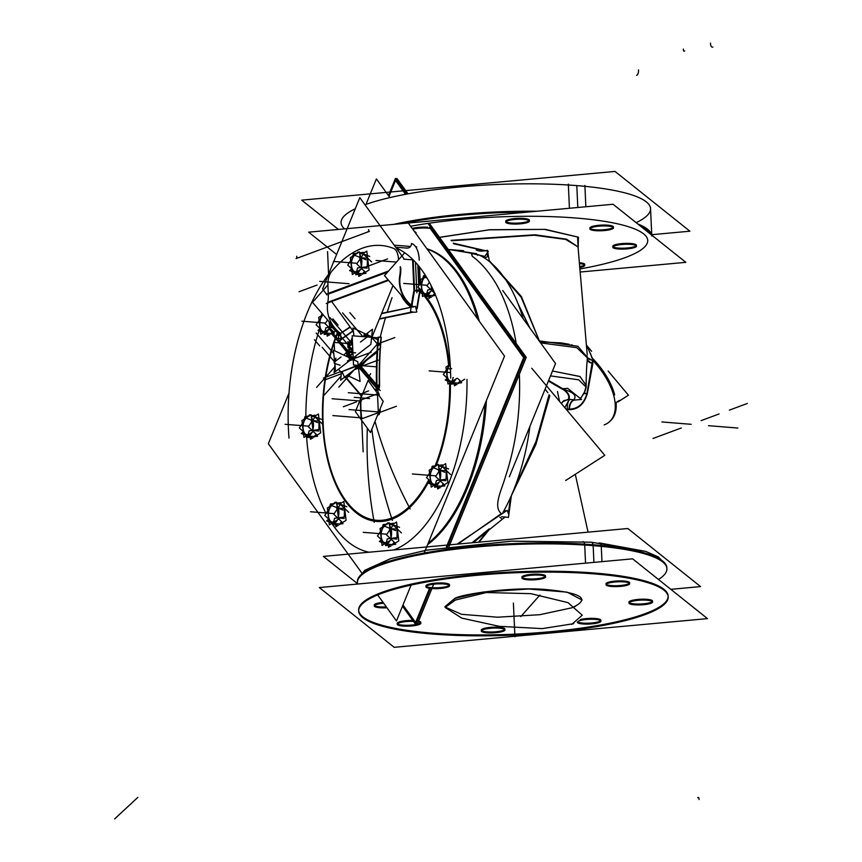 <?xml version="1.0" encoding="UTF-8"?>
<svg xmlns="http://www.w3.org/2000/svg" width="862" height="862" viewBox="0 0 862 862"><rect width="100%" height="100%" fill="white"/><g stroke="black" fill="none" stroke-linecap="round" stroke-linejoin="round"><path stroke-width="1.29" d="M444.943 606.676L454.791 598.39L482.892 592.065L528.611 588.994L567.142 592.151L582.173 600.081M575.353 606.395L572.002 607.764L539.752 614.714L497.643 617.203L461.536 614.315L445.072 607.053L461.536 614.315L497.643 617.203L539.752 614.714L572.002 607.764C590.793 599.015 582.249 592.948 546.346 589.565C514.517 586.569 462.959 593.702 454.791 598.39M358.689 610.555A154.901 31.107 177.4 0 0 432.401 633.139A154.901 31.107 177.4 0 0 588.584 627.019A154.901 31.107 177.4 0 0 668.147 596.504M668.147 596.051A154.901 31.107 177.4 0 0 594.403 573.025A154.901 31.107 177.4 0 0 437.239 579.296A154.901 31.107 177.4 0 0 358.657 610.102M521.887 577.109A11.831 2.381 -2.6 0 1 527.889 574.76A11.831 2.381 -2.6 0 1 539.903 574.275A11.831 2.381 -2.6 0 1 545.527 576.042M545.344 576.495A11.831 2.381 -2.6 0 1 527.522 578.865A11.831 2.381 -2.6 0 1 522.124 577.551M605.997 583.843A11.831 2.381 -2.6 0 1 611.998 581.484A11.831 2.381 -2.6 0 1 624.002 581.01A11.831 2.381 -2.6 0 1 629.637 582.766M629.443 583.218A11.831 2.381 -2.6 0 1 611.621 585.6A11.831 2.381 -2.6 0 1 606.223 584.274M628.926 602.15A11.831 2.381 -2.6 0 1 634.928 599.801A11.831 2.381 -2.6 0 1 646.942 599.316A11.831 2.381 -2.6 0 1 652.566 601.083M652.383 601.536A11.831 2.381 -2.6 0 1 634.561 603.917A11.831 2.381 -2.6 0 1 629.163 602.592M600.717 620.705A11.831 2.381 -2.6 0 1 582.895 623.086A11.831 2.381 -2.6 0 0 599.165 621.599A11.831 2.381 -2.6 0 0 595.276 618.496A11.831 2.381 -2.6 0 0 580.352 619.562A11.831 2.381 -2.6 0 1 595.276 618.496A11.831 2.381 -2.6 0 1 600.911 620.252M582.895 623.086A11.831 2.381 -2.6 0 1 577.54 621.793A11.831 2.381 -2.6 0 0 582.895 623.086M481.265 630.122A11.831 2.381 -2.6 0 1 487.267 627.773A11.831 2.381 -2.6 0 1 499.27 627.288A11.831 2.381 -2.6 0 1 504.906 629.044M504.723 629.508A11.831 2.381 -2.6 0 1 486.901 631.878A11.831 2.381 -2.6 0 1 481.502 630.564M420.613 622.773A11.831 2.381 -2.6 0 1 402.802 625.155A11.831 2.381 -2.6 0 0 418.339 623.905A11.831 2.381 -2.6 0 0 417.186 620.791A11.831 2.381 -2.6 0 1 420.807 622.321M397.166 623.398A11.831 2.381 -2.6 0 1 412.79 620.435A11.831 2.381 -2.6 0 0 398.287 622.31A11.831 2.381 -2.6 0 0 402.802 625.155A11.831 2.381 -2.6 0 1 397.393 623.829M374.227 605.081A11.831 2.381 -2.6 0 1 383.04 602.376A11.831 2.381 -2.6 0 0 374.356 604.704A11.831 2.381 -2.6 0 0 379.862 606.837A11.831 2.381 -2.6 0 0 386.327 606.913A11.831 2.381 -2.6 0 1 379.862 606.837A11.831 2.381 -2.6 0 1 374.453 605.512M425.893 585.912A11.831 2.381 -2.6 0 1 431.894 583.552A11.831 2.381 -2.6 0 1 443.898 583.078A11.831 2.381 -2.6 0 1 449.533 584.835M449.339 585.287A11.831 2.381 -2.6 0 1 431.528 587.668A11.831 2.381 -2.6 0 1 426.119 586.343M489.174 528.848L472.031 542.791L489.174 528.848M510.509 497.536L508.451 512.89L510.509 497.536M547.909 392.716L545.096 389.15L547.909 392.716M529.904 328.066L518.019 303.683L529.904 328.066M457.937 544.073L500.445 514.237L457.937 544.073M472.301 256.359C479.078 261.1 485.78 268.308 492.407 277.995C485.78 268.308 479.078 261.1 472.301 256.359L471.579 254.053L474.477 253.719L449.511 249.571M501.404 513.687C492.676 506.565 501.576 490.435 505.488 476.514C501.576 490.435 492.676 506.565 501.404 513.687M453.746 243.795L485.047 250.82L453.746 243.795M471.579 254.053L476.686 253.665L448.262 249.474M578.1 247.868L578.025 246.931L566.539 239.183L535.087 234.787L451.063 240.336L535.13 234.798L566.582 239.205L578.025 246.941M487.181 253.945L487.59 256.628L487.181 253.945M490.209 262.177L521.144 297.174L539.461 341.277L521.144 297.174L490.209 262.177M569.135 344.283L561.108 342.904L539.59 341.826L563.457 343.216M571.14 344.8L572.659 345.253L571.14 344.8M586.149 385.422L580.072 376.565L552.499 371.016L579.867 376.457L586.149 385.174C586.235 369.626 587.087 361.76 587.334 359.045L587.216 360.004M566.194 409.299L568.985 409.127C569.308 404.321 570.881 401.25 573.704 399.925C577.281 395.647 573.478 392.027 562.304 389.053C567.53 392.21 569.588 395.583 568.467 399.192L573.704 399.925C577.281 395.647 573.478 392.027 562.304 389.053C567.53 392.21 569.588 395.583 568.467 399.192L573.704 399.925C570.881 401.25 569.308 404.321 568.985 409.127C577.799 409.084 583.757 403.998 586.871 393.848L592.55 360.467L587.173 357.514L592.55 360.467L592.291 363.861L587.205 359.917L592.291 363.861L586.871 393.848L584.307 392.867L586.871 393.848C583.757 403.998 577.799 409.084 568.985 409.127L567.218 409.105C567.282 403.944 568.155 400.722 569.847 399.429L563.845 400.571L561.421 403.599M574.685 400.076L577.734 399.796L574.685 400.076M580.255 398.416L581.753 396.822M581.203 397.479L585.082 391.068L586.106 386.445L584.167 393.147L581.182 397.511M569.265 399.483L564.836 407.672L569.265 399.483M568.467 399.192L562.444 401.918L568.467 399.192M561.765 388.859L548.404 381.058L561.765 388.859M504.399 509.938L505.531 511.144M483.431 256.046L482.677 256.887M613.281 227.396A11.831 2.381 -2.6 0 1 595.47 229.777A11.831 2.381 -2.6 0 1 590.061 228.452M589.834 228.01A11.831 2.381 -2.6 0 1 595.836 225.661A11.831 2.381 -2.6 0 1 607.839 225.176A11.831 2.381 -2.6 0 1 613.475 226.943M584.565 264.882A11.831 2.381 -2.6 0 1 579.609 266.638A11.831 2.381 -2.6 0 0 579.286 262.684A11.831 2.381 -2.6 0 1 584.748 264.429M415.365 231.846A11.831 2.381 -2.6 0 1 414.622 231.77A11.831 2.381 -2.6 0 0 415.365 231.846M412.241 228.484A11.831 2.381 -2.6 0 1 427.735 227.245A11.831 2.381 -2.6 0 0 412.241 228.484M636.221 245.713A11.831 2.381 -2.6 0 1 618.41 248.084A11.831 2.381 -2.6 0 1 613.001 246.758M612.774 246.327A11.831 2.381 -2.6 0 1 618.776 243.978A11.831 2.381 -2.6 0 1 630.779 243.493A11.831 2.381 -2.6 0 1 636.415 245.25M529.182 220.661A11.831 2.381 -2.6 0 1 511.36 223.042A11.831 2.381 -2.6 0 1 505.962 221.717M505.735 221.286A11.831 2.381 -2.6 0 1 511.737 218.926A11.831 2.381 -2.6 0 1 523.74 218.452A11.831 2.381 -2.6 0 1 529.376 220.209M341.018 221.803L341.061 222.698A154.901 31.107 -2.6 0 1 355.284 208.755A154.901 31.107 -2.6 0 0 344.584 228.872M577.799 207.494L576.807 185.61A154.901 31.107 -2.6 0 0 364.949 204.757A154.901 31.107 -2.6 0 1 576.807 185.61A154.901 31.107 -2.6 0 1 650.551 208.647L651.801 236.016M361.803 395.873A271.476 138.426 -138.5 0 0 361.404 396.067A1.724 1.444 64.1 0 0 360.876 394.828A272.704 139.062 41.5 0 1 362.546 394.042M361.404 396.067L359.831 394.203L361.404 396.067A1.724 1.444 64.1 0 0 360.876 394.828M379.064 394.645L378.31 394.731L377.211 392.997L379.108 395.604M340.619 333.443L340.878 339.402L340.619 333.443L350.252 327.183M427.595 544.665A154.901 80.608 -85.4 0 0 486.405 400.507A154.901 80.608 -85.4 0 1 427.595 544.665M479.283 321.192A154.901 80.608 -85.4 0 0 426.895 248.752A154.901 80.608 -85.4 0 1 479.283 321.192M358.754 366.038A1.034 0.862 69.6 0 1 358.29 366.048A1.034 0.862 69.6 0 0 358.754 366.038L359.088 365.908A1.034 0.862 69.6 0 0 359.454 365.628L359.195 365.714M350.177 352.526A3.76 0.851 139.4 0 1 352.86 350.996A3.76 0.851 139.4 0 0 350.177 352.526M352.914 351.987A3.76 0.851 139.4 0 1 352.396 352.666A3.76 0.851 139.4 0 0 352.914 351.987M348.798 355.65A3.76 0.851 139.4 0 0 349.369 355.306A3.76 0.851 139.4 0 1 348.798 355.65A3.76 0.851 139.4 0 0 349.369 355.252M347.731 355.025A3.76 0.851 139.4 0 1 349.563 353.043A3.76 0.851 139.4 0 0 347.731 355.025M352.666 350.791A4.267 0.97 -40.6 0 1 352.849 350.726A4.299 0.97 -40.6 0 0 352.752 350.759A4.299 0.97 -40.6 0 0 350.004 352.515A4.299 0.97 -40.6 0 1 352.752 350.759A4.267 0.97 -40.6 0 0 349.983 352.515M347.58 354.939A4.299 0.97 -40.6 0 1 349.563 352.881A4.299 0.97 -40.6 0 1 349.584 352.87A4.299 0.97 -40.6 0 0 349.563 352.881A4.299 0.97 -40.6 0 0 347.58 354.939A4.267 0.97 -40.6 0 1 349.584 352.849A4.267 0.97 -40.6 0 0 349.487 352.935M351.674 358.517L353.151 357.234L351.674 358.517M334.542 360.284A4.299 0.97 -40.6 0 0 334.456 360.467A4.299 0.97 -40.6 0 0 334.391 360.909A4.299 0.97 -40.6 0 1 334.542 360.284A4.267 0.97 -40.6 0 0 334.478 360.435A4.267 0.97 -40.6 0 0 334.488 360.995M364.292 336.73A3.76 0.851 139.4 0 1 364.906 336.299A3.76 0.851 139.4 0 0 364.292 336.73M366.91 335.566A3.76 0.851 139.4 0 1 366.964 335.674A3.76 0.851 139.4 0 0 366.167 335.609A3.76 0.851 139.4 0 1 366.9 335.555A3.76 0.851 139.4 0 1 366.943 335.663M367.427 336.202L367.966 335.868L367.309 335.199A4.299 0.97 -40.6 0 0 366.792 335.156A4.299 0.97 -40.6 0 0 365.8 335.577A4.267 0.97 -40.6 0 1 366.759 335.167A4.267 0.97 -40.6 0 1 367.277 335.221A4.267 0.97 -40.6 0 1 367.287 335.695M364.895 336.137A4.299 0.97 -40.6 0 0 364.109 336.719A4.267 0.97 -40.6 0 1 364.895 336.126A4.299 0.97 -40.6 0 0 364.109 336.719M369.033 337.107L366.996 334.952M350.047 342.828A3.76 0.851 139.4 0 1 352.299 340.975A3.76 0.851 139.4 0 0 350.047 342.828A3.76 0.851 139.4 0 1 352.299 340.932M352.396 342.99A3.76 0.851 139.4 0 1 351.901 343.421A3.76 0.851 139.4 0 0 352.396 342.99A3.76 0.851 139.4 0 1 351.858 343.41M349.002 345.199A3.76 0.851 139.4 0 1 348.593 345.134A3.76 0.851 139.4 0 1 349.476 343.432A3.76 0.851 139.4 0 0 349.002 345.199A3.76 0.851 139.4 0 1 348.571 345.112A3.76 0.851 139.4 0 1 349.498 343.345A3.76 0.851 139.4 0 0 349.325 343.539M352.299 340.813A4.299 0.97 -40.6 0 0 349.918 342.785A4.299 0.97 -40.6 0 1 352.299 340.813A4.267 0.97 -40.6 0 0 349.907 342.774M349.552 343.151A4.299 0.97 -40.6 0 0 349.207 343.529A4.299 0.97 -40.6 0 0 348.205 344.951A4.299 0.97 -40.6 0 0 348.14 345.393A4.299 0.97 -40.6 0 1 349.207 343.529A4.299 0.97 -40.6 0 1 349.552 343.151A4.267 0.97 -40.6 0 0 349.164 343.561M351.017 348.69L352.709 347.569L351.017 348.69L348.981 346.308M332.904 331.105L330.965 333.422L325.039 332.947L330.965 333.422L332.904 331.105M323.875 332.333L324.565 332.818L323.875 332.333M314.662 416.745L311.333 416.475L314.662 416.745M319.048 421.421L318.865 429.567L319.048 421.421M316.138 434.222L314.199 436.528L308.273 436.053L314.199 436.528L316.138 434.222M307.12 435.45L307.809 435.924L307.12 435.45M340.081 504.205L336.74 503.936L340.081 504.205M344.466 508.882L344.272 517.028L344.466 508.882M341.557 521.672L339.617 523.988L333.691 523.514L339.617 523.988L341.557 521.672M332.538 522.9L333.217 523.385L332.538 522.9M441.904 466.417L438.564 466.148L441.904 466.417M446.29 471.094L446.096 479.24L446.29 471.094M443.38 483.894L441.441 486.2L435.515 485.726L441.441 486.2L443.38 483.894M434.362 485.123L435.041 485.597L434.362 485.123M434.717 293.328L432.789 295.634L426.862 295.16L432.789 295.634L434.717 293.328M425.709 294.556L426.388 295.03L425.709 294.556M460.146 380.778L458.196 383.094L452.27 382.62L458.196 383.094L460.146 380.778M451.117 382.006L451.807 382.491L451.117 382.006M392.781 524.775L389.452 524.516L392.781 524.775M397.177 529.451L396.983 537.597L397.177 529.451M394.257 542.252L392.318 544.568L386.392 544.094L392.318 544.568L394.257 542.252M385.239 543.48L385.928 543.954L385.239 543.48M363.042 253.881L359.713 253.611L363.042 253.881M367.438 258.557L367.244 266.692L367.438 258.557M364.518 271.347L362.579 273.663L356.706 273.189L362.579 273.663L364.518 271.347M355.51 272.575L356.189 273.049L355.51 272.575M619.358 400.421L615.145 403.136M571.678 624.444L582.259 615.209L567.993 602.624L530.884 593.67L486.33 592.539L453.854 600.426M455.933 599.65L445.158 607.462L461.698 618.108L499.217 626.318L542.273 628.613L573.758 623.668M707.476 618.614L394.182 647.319L319.317 587.55L632.622 558.835L707.476 618.614M357.611 584.037A154.901 31.107 177.4 0 1 433.166 552.38A154.901 31.107 177.4 0 1 593.153 545.646A154.901 31.107 177.4 0 0 436 551.928A154.901 31.107 177.4 0 0 357.407 582.734L357.374 581.839A154.901 31.107 -2.6 0 1 440.223 550.376A154.901 31.107 -2.6 0 1 601.234 545.484L601.967 561.647M440.881 634.637A154.901 31.107 -2.6 0 1 358.689 610.996A154.901 31.107 -2.6 0 1 441.549 579.533A154.901 31.107 -2.6 0 1 602.56 574.631M599.219 542.909A4.299 2.457 95.6 0 1 601.267 547.273M357.45 583.617L323.379 556.41L627.816 528.514L700.558 586.591L670.787 589.317M582.971 541.605L582.971 541.605A4.299 2.015 93.6 0 1 584.716 545.948M658.471 579.479A154.901 31.107 -2.6 0 0 593.153 545.646A154.901 31.107 -2.6 0 1 666.908 568.683L666.865 567.789A154.901 31.107 -2.6 0 0 584.673 544.159L585.535 563.155M585.998 573.316A154.901 31.107 -2.6 0 1 668.19 596.946A154.901 31.107 -2.6 0 1 585.33 628.409A154.901 31.107 -2.6 0 1 424.319 633.311M539.149 575.116A11.831 2.381 -2.6 0 1 545.571 576.926A11.831 2.381 -2.6 0 1 539.17 579.339A11.831 2.381 -2.6 0 1 526.811 579.695M528.352 579.814A11.831 2.381 -2.6 0 1 521.93 578.003A11.831 2.381 -2.6 0 1 528.331 575.59A11.831 2.381 -2.6 0 1 540.7 575.234M623.248 581.839A11.831 2.381 -2.6 0 1 629.669 583.66A11.831 2.381 -2.6 0 1 623.269 586.074A11.831 2.381 -2.6 0 1 610.91 586.419M612.462 586.548A11.831 2.381 -2.6 0 1 606.029 584.727A11.831 2.381 -2.6 0 1 612.44 582.313A11.831 2.381 -2.6 0 1 624.799 581.969M646.188 600.157A11.831 2.381 -2.6 0 1 652.609 601.967A11.831 2.381 -2.6 0 1 646.209 604.391A11.831 2.381 -2.6 0 1 633.85 604.736M635.402 604.865A11.831 2.381 -2.6 0 1 628.969 603.044A11.831 2.381 -2.6 0 1 635.369 600.631A11.831 2.381 -2.6 0 1 647.739 600.286M594.521 619.325A11.831 2.381 -2.6 0 1 600.954 621.146A11.831 2.381 -2.6 0 1 594.543 623.56A11.831 2.381 -2.6 0 1 582.184 623.905M583.736 624.034A11.831 2.381 -2.6 0 1 577.303 622.213A11.831 2.381 -2.6 0 1 577.411 621.868M578.693 621.017A11.831 2.381 -2.6 0 1 596.073 619.455M498.527 628.129A11.831 2.381 -2.6 0 1 504.949 629.939A11.831 2.381 -2.6 0 1 498.548 632.352A11.831 2.381 -2.6 0 1 486.179 632.708M487.73 632.827A11.831 2.381 -2.6 0 1 481.308 631.016A11.831 2.381 -2.6 0 1 487.709 628.603A11.831 2.381 -2.6 0 1 500.068 628.247M418.307 621.868A11.831 2.381 -2.6 0 1 420.85 623.215A11.831 2.381 -2.6 0 1 414.439 625.629A11.831 2.381 -2.6 0 1 402.08 625.974M403.631 626.103A11.831 2.381 -2.6 0 1 397.21 624.282A11.831 2.381 -2.6 0 1 413.448 621.351M386.941 607.775A11.831 2.381 -2.6 0 1 379.14 607.667M380.692 607.785A11.831 2.381 -2.6 0 1 374.27 605.975A11.831 2.381 -2.6 0 1 383.655 603.217M443.143 583.908A11.831 2.381 -2.6 0 1 449.576 585.729A11.831 2.381 -2.6 0 1 443.165 588.143A11.831 2.381 -2.6 0 1 430.806 588.487M432.358 588.617A11.831 2.381 -2.6 0 1 425.936 586.796A11.831 2.381 -2.6 0 1 432.336 584.382A11.831 2.381 -2.6 0 1 444.695 584.037M549.859 395.572L535.884 444.458L511.349 495.715L535.884 444.458L549.859 395.572L535.884 444.458L511.349 495.715L535.884 444.458L549.859 395.572M489.185 529.634L479.1 542.133L489.185 529.634M457.086 544.159L507.179 510.336L508.828 514.7M473.206 542.683L505.197 516.92M478.787 254.84A154.901 80.608 94.6 0 1 523.18 318.768M529.936 426.313A154.901 80.608 94.6 0 1 502.999 512.459M463.497 250.68L448.251 249.463L461.019 251.025L484.81 256.423L488.28 251.359L453.272 243.181M587.518 357.967L576.775 347.655L540.646 342.914M587.475 357.536L577.82 346.244L539.86 340.953M585.46 389.915L586.149 387.135L578.639 379.786L550.506 375.897M584.113 393.244L587.173 394.387L592.841 363.581C588.908 362.493 587.054 361.059 587.302 359.282M568.457 409.612L568.457 409.709C577.949 409.795 584.264 404.3 587.388 393.212M575.687 399.979L577.131 399.849M566.442 409.59L569.351 409.633C569.588 404.386 571.269 401.132 574.383 399.893L569.146 399.365M562.627 388.924C568.058 392.145 570.17 395.604 568.974 399.3M548.631 380.498L563.392 389.107M489.056 260.432L521.359 296.474L539.547 341.384M518.418 304.717L529.462 327.452M488.969 261.175A7.004 5.808 69.6 0 0 488.226 256.337A8.609 0.571 -26 0 0 484.595 258.061M478.098 254.667A8.609 3.362 -161.1 0 0 477.57 255.367M501.372 518.374L499.895 517.265M501.662 516.747L508.451 517.394L511.371 495.596M476.158 249.883C478.388 251.338 482.17 251.478 487.526 250.314L488.538 257.059M502.751 290.516L555.548 363.527L509.323 476.826M562.574 388.784L567.616 388.32L581.548 399.44L573.575 400.173M604.197 424.901A55.427 29.243 -132.8 0 0 593.024 360.661A55.427 29.243 -132.8 0 1 609.628 421.604L610.544 420.753A55.427 29.243 -132.8 0 0 616.082 402.532M614.703 394.871A55.427 29.243 -132.8 0 0 592.075 357.87M592.603 364.615L592.97 359.82M587.55 358.818L593.002 360.499L587.55 358.517M587.604 347.903L586.483 346.804L587.97 348.183L593.379 360.672M586.322 345.005L591.612 351.319M608.163 371.037L628.43 395.184L617.914 401.951M587.216 354.735L578.036 246.931L565.795 239.442L534.257 235.229L451.397 240.767M578.165 248.644L578.413 237.19L545.387 229.367L489.691 229.723L439.469 237.319M580.04 272.036L685.829 262.339L613.087 204.262L308.65 232.169L336.622 254.495M585.858 206.761L584.889 185.438M527.792 212.084A154.901 31.107 177.4 0 0 401.142 223.689M651.403 234.852A154.901 31.107 177.4 0 0 640.024 225.769M569.426 208.27L568.327 184.112M338.41 229.432L301.722 200.146L615.026 171.43L689.891 231.199L651.737 234.69M594.748 230.596A11.831 2.381 177.4 0 0 607.117 230.24A11.831 2.381 177.4 0 0 613.518 227.827A11.831 2.381 177.4 0 0 607.085 226.016M608.637 226.146A11.831 2.381 177.4 0 0 596.278 226.49A11.831 2.381 177.4 0 0 589.877 228.904A11.831 2.381 177.4 0 0 596.299 230.714M579.673 267.522A11.831 2.381 177.4 0 0 584.792 265.313A11.831 2.381 177.4 0 0 579.361 263.578A11.831 2.381 177.4 0 1 579.91 263.621M433.414 229.895A11.831 2.381 177.4 0 0 426.992 228.085M428.533 228.214A11.831 2.381 177.4 0 0 412.779 229.238M415.312 232.729A11.831 2.381 177.4 0 0 416.195 232.783M617.688 248.913A11.831 2.381 177.4 0 0 630.047 248.558A11.831 2.381 177.4 0 0 636.458 246.144A11.831 2.381 177.4 0 0 630.025 244.334M631.577 244.452A11.831 2.381 177.4 0 0 619.218 244.808A11.831 2.381 177.4 0 0 612.807 247.222A11.831 2.381 177.4 0 0 619.239 249.032M510.649 223.861A11.831 2.381 177.4 0 0 523.008 223.517A11.831 2.381 177.4 0 0 529.419 221.103A11.831 2.381 177.4 0 0 522.986 219.293M524.538 219.411A11.831 2.381 177.4 0 0 512.179 219.756A11.831 2.381 177.4 0 0 505.768 222.18A11.831 2.381 177.4 0 0 512.2 223.991M429.341 223.312L526.251 357.331L449.005 546.648M433.683 584.21L432.315 587.561M431.894 588.584L417.154 624.691L416.152 623.301M407.467 193.056L396.897 178.445L396.369 179.738M531.757 368.257L604.79 455.298L565.644 480.511M380.411 348.065L359.303 365.607M358.797 366.016L344.746 377.685L342.225 372.168M359.551 367.826A1.724 1.433 -110.4 0 1 359.066 366.081M377.944 389.225L359.109 367.201L356.2 368.279M360.962 395.529L345.306 377.233M360.855 365.585L358.441 367.395M363.344 362.816L360.165 366.393L377.06 386.122M376.877 388.848L376.457 384.506A380.002 315.406 -110.4 0 1 378.159 337.117L381.284 337.204A377.675 313.477 -110.4 0 0 379.625 385.723L376.5 385.939A380.002 315.406 -110.4 0 1 376.468 384.56M378.633 344.186L380.12 343.636L381.133 337.829M361.641 396.261L359.346 393.632M361.48 396.671A271.077 138.232 41.5 0 0 360.93 396.929A1.724 1.444 63.8 0 0 359.939 394.58A273.437 139.428 41.5 0 1 368.548 390.917M410.14 508.946A378.019 280.128 -133.2 0 1 375.002 421.399M392.048 297.638A378.019 322.485 99.6 0 0 387.34 311.796M385.648 317.291A378.019 322.485 99.6 0 0 380.12 337.484M374.237 522.275A378.019 322.485 -80.4 0 1 367.341 428.166M350.069 326.924L337.559 335.243L338.755 335.964M340.35 338.906L340.296 340.178L353.032 331.03M381.672 313.337L415.473 306.322L416.766 311.678M379.323 319.091L413.404 312.141M339.057 333.874A27.541 22.854 -110.4 0 1 328.95 321.558M413.2 307.12A27.541 22.854 -110.4 0 1 399.914 274.881M328.207 302.907L327.463 303.165M416.734 311.969A4.127 1.25 7.8 0 1 410.517 311.451A375.864 311.969 -110.4 0 1 414.137 289.567M417.186 308.736A370.994 307.928 -110.4 0 1 419.869 292.606L421.863 290.742L417.919 287.024L422.251 280.7M419.88 292.541A370.994 307.928 -110.4 0 1 420.268 290.537M404.72 252.771L384.495 275.603L411.562 307.238M450.697 378.084A154.901 80.608 -85.4 0 0 396.121 247.868M328.444 274.525A154.901 80.608 -85.4 0 0 289.007 438.079M478.529 320.158A154.901 80.608 -85.4 0 0 427.002 248.892M427.854 544.019A154.901 80.608 -85.4 0 0 485.78 402.037M327.7 285.15L312.486 302.314L339.563 333.95M339.122 333.443A375.864 311.969 -110.4 0 0 338.443 338.206A4.127 1.25 7.8 0 1 341.04 339.747A4.127 1.25 7.8 0 1 340.458 340.274M340.296 333.411L340.856 333.357M334.187 342.677A120.766 62.84 94.6 0 0 323.239 425.537A3.437 0.743 -3.2 0 1 322.797 425.785A121.908 63.432 94.6 0 1 337.398 332.603A121.887 63.422 94.6 0 0 322.7 423.576A3.437 0.69 177.4 0 0 323.121 423.35A120.788 62.851 -85.4 0 0 391.65 518.116A378.019 313.768 -110.4 0 1 371.878 429.06A378.019 313.768 -110.4 0 0 392.404 520.389A378.019 313.768 -110.4 0 1 371.878 429.06M334.262 342.451A120.766 62.84 94.6 0 1 337.818 332.937A120.788 62.851 94.6 0 0 334.251 342.451M449.619 382.954A120.766 62.84 94.6 0 1 435.138 465.868A120.788 62.851 -85.4 0 0 449.641 382.943M428.802 479.725A120.766 62.84 94.6 0 1 361.21 515.164A120.766 62.84 94.6 0 1 322.916 415.872L322.474 416.034A121.908 63.432 94.6 0 0 361.178 516.295A121.908 63.432 94.6 0 0 429.448 480.339A121.887 63.422 94.6 0 1 363.042 517.329A121.887 63.422 94.6 0 1 322.7 423.576A3.437 0.69 -2.6 0 0 323.121 423.339A120.788 62.851 94.6 0 1 334.176 342.656M450.373 382.48A121.908 63.432 94.6 0 1 436.355 465.017M423.932 295.666A120.766 62.84 94.6 0 1 448.563 364.755A120.788 62.851 -85.4 0 0 423.942 295.655M420.613 290.548A121.908 63.432 94.6 0 1 421.302 291.248A121.887 63.422 94.6 0 0 420.613 290.569M424.804 295.116A121.908 63.432 94.6 0 1 425.979 296.582A121.887 63.422 94.6 0 0 424.783 295.127M426.033 296.657A121.908 63.432 94.6 0 1 449.177 363.117A121.887 63.422 94.6 0 0 426.011 296.657M419.385 290.052L419.471 291.625L420.527 289.761L419.385 290.052M413.297 306.667L411.993 305.547A375.121 311.354 -110.4 0 1 414.568 290.613L419.772 290.322L419.719 291.173L414.568 290.613L419.869 291.464L419.988 289.88L414.568 290.613L413.178 259.904L403.782 259.15L412.575 259.85M419.546 267.08L420.29 283.555M420.559 289.546L420.624 290.806M412.553 259.29L414.008 291.421M406.767 247.911L406.778 247.922A15.053 7.833 94.6 0 1 406.778 247.922A4.127 3.502 106.3 0 0 406.767 247.911A4.127 3.502 106.3 0 0 411.486 243.493A19.858 10.333 94.6 0 1 419.212 260.205M412.542 259.279A15.053 7.833 94.6 0 1 412.607 260.583L412.607 260.583M407.834 222.385L504.529 356.103L424.179 553.027M411.099 585.082L396.466 620.942L377.675 594.942M389.344 196.816L376.392 178.919L366.436 203.313M288.996 393.137L268.341 443.747L362.234 573.596M429.513 227.439L523.654 357.622L446.387 547.004M429.524 588.326L415.592 622.472L402.974 605.005M404.989 193.519L395.529 180.427L389.021 196.374M403.966 258.708L359.81 197.657L322.582 288.91L326.913 294.912M393.007 285.559L372.018 336.999L370.121 336.105M331.676 301.495L353.409 331.547M326.86 293.888L388.568 270.991M326.256 303.51L388.579 280.376M400.248 266.66A34.426 28.575 -110.4 0 1 399.634 276.271M378.472 413.544L379.215 414.547L378.332 413.577L379.021 414.299L377.728 414.741M378.86 414.644L377.588 415.085M376.985 392.684L377.75 392.382L377.244 393.352L377.75 392.382M377.2 392.673L378.612 392.846L379.129 395.152L378.612 392.846M378.03 394.343L379.129 394.236M379.215 395.755L379.14 394.214L379.194 395.744M380.045 409.062L380.282 411.81M380.25 411.767L378.871 411.917M379.291 411.53L380.304 412.068L380.293 411.379L379.064 411.917M380.239 411.454L378.827 414.654L380.261 411.465M378.375 413.62L379.215 414.547M379.043 411.594L378.116 413.695M373.849 395.173L376.963 394.02L377.545 394.861L376.963 394.02L360.769 400.033L361.038 418.081L361.62 418.889L377.825 412.887L378.31 411.67L377.804 412.866M361.297 418.997L378.149 412.736M361.641 418.867L361.049 418.048M360.262 400.895L361.059 418.415M363.883 398.869L360.769 400.033L360.273 401.239L360.779 400.043M363.947 398.869L360.704 400.065M377.028 394.009L373.785 395.216M377.481 393.374A1.702 0.884 94.6 0 1 378.289 394.365M378.321 412.014L377.524 394.494M383.213 401.293L370.477 432.508L355.37 411.616L368.106 380.411L383.213 401.293M374.679 389.495A272.704 139.062 41.5 0 1 377.082 388.816A1.724 1.401 -105.2 0 1 377.524 390.077A271.476 138.426 -138.5 0 0 375.52 390.648A271.455 138.416 41.5 0 1 377.696 390.055A1.724 1.401 74.9 0 0 377.233 388.751A272.737 139.073 41.5 0 0 374.668 389.473M379.528 384.129C379.786 387.598 378.935 389.721 376.985 390.475M361.016 367.514A1.724 0.873 -138.5 0 0 359.185 365.994M370.66 373.709L369.453 375.433M406.174 193.293L395.432 178.445L388.45 195.577M428.349 223.958L524.721 357.234L447.346 546.874M430.375 588.444L415.689 624.454L402.489 606.191M427.035 248.935A154.901 80.608 94.6 0 1 478.302 319.845M485.662 402.328A154.901 80.608 94.6 0 1 427.908 543.9M407.392 193.077L396.897 178.563L396.401 179.792M429.265 223.323L526.176 357.353L448.94 546.648M433.618 584.221L432.304 587.431M431.84 588.584L417.154 624.573L416.184 623.226M341.427 372.621L340.619 380.217L377.416 352.03L378.526 337.268M358.075 365.51A1.034 0.862 69.6 0 0 359.088 365.908M352.795 359.325L336.589 339.585M353.409 359.26L352.342 358.581M372.599 337.592L371.662 336.934M334.984 364.012L334.079 372.578L370.875 344.38L372.481 329.241L366.038 334.176M352.989 359.573A1.034 0.862 -110.4 0 1 352.698 358.312M347.429 375.466L360.111 381.446L357.773 361.717L333.357 350.177L334.801 362.439M342.71 373.235L340.21 372.05M334.93 363.559L335.501 371.673M347.849 343.529L334.176 342.44L334.553 350.748M372.599 337.398A1.034 0.862 69.6 0 0 371.651 337.01M377.416 339.553L372.406 337.193M369.636 335.878L368.171 335.189M367.675 334.952L366.673 334.478M366.565 334.434L352.989 328.023L353.926 335.9M358.851 366.005L358.484 365.197M377.772 341.567L377.599 337.796L352.17 335.76L353.495 364.992L376.468 366.835M349.455 353.097A3.76 0.851 139.4 0 1 349.573 352.989A3.76 0.851 139.4 0 0 347.698 355.004M350.123 352.526A3.76 0.851 139.4 0 1 352.86 350.963M352.903 351.922A3.76 0.851 139.4 0 1 352.342 352.666M351.567 354.713L350.705 355.176M352.924 352.364L351.394 354.476L347.246 356.739M352.849 350.597L349.218 352.58L347.537 354.907M351.771 357.385L346.923 354.551L346.75 356.512L346.718 353.743L347.763 354.584M351.373 351.405L348.129 351.211L347.849 354.476M352.795 349.606L351.804 349.024L351.61 351.276M355.65 352.86L349.616 352.493L349.088 358.57L352.246 358.764M347.892 356.383L347.785 356.997M351.427 354.433L351.502 354.508A5 1.131 -40.6 0 1 347.806 357.008M353.926 357.385L347.375 360.962M351.265 354.551L351.351 354.648A5 1.131 -40.6 0 0 352.957 353.097M341.018 356.976L334.1 362.277L334.445 359.4M334.23 361.049A5 1.131 -40.6 0 0 334.187 361.135A5 1.131 -40.6 0 0 334.154 361.749M334.197 357.374L334.478 360.435M334.24 362.169L334.294 363.387M335.921 358.215L334.531 363.43L340.134 365.24M364.238 336.73A3.76 0.851 139.4 0 1 364.906 336.255M366.081 335.598A3.76 0.851 139.4 0 1 366.889 335.533M366.792 334.607L367.665 333.939L367.363 336.783L360.445 342.085M366.749 334.639L365.553 335.555M364.895 336.061L364.044 336.708M367.287 335.038L364.27 334.057L363.581 336.676M368.182 335.329L369.863 335.878M370.11 335.921L364.863 335.501L364.928 336.783M370.38 337.214L370.132 336.536M367.557 334.973A5 1.131 -40.6 0 1 368.106 335.059L368.074 335.027A5 1.131 -40.6 0 1 367.244 336.967M352.504 343.195L347.839 346.761L348.14 343.916M352.289 340.738L349.713 342.71M349.649 342.764L348.571 343.593M349.261 343.442A4.267 0.97 -40.6 0 0 348.216 344.919A4.267 0.97 -40.6 0 0 348.237 345.479M347.968 345.533A5 1.131 -40.6 0 0 347.936 345.619A5 1.131 -40.6 0 0 347.903 346.233M347.925 345.285L352.03 349.897M350.554 342.074L347.763 341.848L348.216 344.919M347.989 346.653L348.043 347.871M352.321 338.949L351.674 338.734L350.845 341.848M352.375 340.188L352.536 346.201M352.526 343.626L349.67 342.699L348.28 347.914L351.793 349.056M352.784 349.379L351.933 349.099M348.205 345.457A4.267 0.97 -40.6 0 0 348.938 345.447M350.532 344.703L350.618 345.242A5 1.131 -40.6 0 1 348.399 346.341M350.403 344.811L350.468 345.35A5 1.131 -40.6 0 0 352.536 343.766M352.72 347.817L349.821 350.037L349.994 348.463M335.533 330.943L330.609 334.036M329.338 334.833L327.204 336.169L326.957 334.079M329.618 334.941L318.003 330.372L320.039 328.519L316.095 324.812L320.416 318.487M322.291 315.804A8.534 4.439 -85.4 0 0 319.791 323.713M322.679 314.619A10.01 5.204 -85.4 0 0 322.216 315.201M319.974 320.179L322 313.434M323.099 315.061A8.534 4.439 -85.4 0 0 322.129 315.998M333.357 331.547L325.114 323.67L327.625 320.007M326.633 330.609L327.323 331.45A10.01 5.204 -85.4 0 0 328.681 329.327M327.786 327.495A8.534 4.439 -85.4 0 0 328.11 326.526M329.672 326.579A10.01 5.204 -85.4 0 0 330.146 323.886M332.085 326.924L325.911 327.743L324.134 334.445L327.312 334.025M331.17 333.519L334.402 333.088M321.785 330.534A8.534 4.439 -85.4 0 0 325.006 331.17M326.86 330.469L327.517 331.213A10.01 5.204 -85.4 0 1 323.228 332.743M319.802 323.358A8.534 4.439 -85.4 0 0 321.946 330.696M323.067 314.673L318.703 317.399L320.729 334.316L329.909 328.551L329.112 321.892M313.854 437.142L320.675 432.853L318.423 413.997L315.018 416.13M312.583 437.939L310.449 439.275L310.191 437.185M312.852 438.047L301.247 433.478L303.273 431.636L299.329 427.918L303.661 421.593M305.536 418.91A8.534 4.439 -85.4 0 0 303.036 426.83M305.913 417.736A10.01 5.204 -85.4 0 0 305.45 418.307M303.208 423.285L304.997 416.583L309.081 416.034M311.236 415.753L315.266 415.225M306.333 418.167A8.534 4.439 -85.4 0 0 305.363 419.104M308.887 416.163A10.01 5.204 -85.4 0 0 305.719 417.962M317.712 422.639L306.107 418.07L309.781 414.73L310.622 415.064M321.386 419.298L314.856 416.734M312.087 415.646L311.182 415.29M312.432 425.699L313.477 425.688A10.01 5.204 -85.4 0 0 311.462 417.639M311.645 421.971A8.534 4.439 -85.4 0 0 310.977 419.988M316.602 434.653L308.359 426.776L315.05 416.982L323.293 424.858M309.867 433.715L310.557 434.556A10.01 5.204 -85.4 0 0 311.925 432.433M311.02 430.601A8.534 4.439 -85.4 0 0 311.354 429.642M312.389 425.322L313.488 425.278A10.01 5.204 -85.4 0 1 312.906 429.685M319.425 429.491L309.156 430.849L307.368 437.562L310.546 437.142M314.414 436.625L317.636 436.204M305.019 433.651A8.534 4.439 -85.4 0 0 308.24 434.286M310.104 433.575L310.751 434.319A10.01 5.204 -85.4 0 1 306.463 435.86M303.036 426.474A8.534 4.439 -85.4 0 0 305.18 433.801M313.143 431.668L311.117 414.751L301.948 420.516L303.974 437.422L313.143 431.668M339.262 524.602L346.093 520.314L343.83 501.458L340.436 503.591M337.99 525.4L335.857 526.736L335.609 524.646M328.659 519.118L324.748 515.379L329.079 509.054M330.943 506.371A8.534 4.439 -85.4 0 0 328.444 514.28M331.331 505.186A10.01 5.204 -85.4 0 0 330.868 505.768M328.627 510.746L330.405 504.033L334.488 503.494M336.654 503.214L340.673 502.675M331.751 505.628A8.534 4.439 -85.4 0 0 330.782 506.565M334.294 503.613A10.01 5.204 -85.4 0 0 331.137 505.423M343.13 510.099L331.525 505.531L335.189 502.19L336.04 502.524M346.804 506.759L340.274 504.184M337.505 503.096L336.6 502.74M337.85 513.159L338.885 513.149A10.01 5.204 -85.4 0 0 336.88 505.1M337.064 509.431A8.534 4.439 -85.4 0 0 336.395 507.449M342.02 522.113L333.777 514.237L340.468 504.442L348.711 512.319M335.286 521.176L335.975 522.016A10.01 5.204 -85.4 0 0 337.333 519.894M336.439 518.062A8.534 4.439 -85.4 0 0 336.762 517.092M337.796 512.782L338.895 512.728A10.01 5.204 -85.4 0 1 338.324 517.146M344.843 516.952L334.575 518.31L332.786 525.012L335.964 524.592M339.833 524.085L343.054 523.654M330.437 521.101A8.534 4.439 -85.4 0 0 333.659 521.736M335.523 521.036L336.169 521.779A10.01 5.204 -85.4 0 1 331.881 523.309M338.27 525.508L326.666 520.939L328.691 519.086M328.454 513.924A8.534 4.439 -85.4 0 0 330.599 521.262M338.561 519.118L336.536 502.212L327.366 507.966L329.381 524.883L338.561 519.118M441.085 486.814L447.917 482.526L445.654 463.67L442.26 465.803M439.814 487.612L437.68 488.948L437.433 486.858M440.094 487.72L428.489 483.151L430.515 481.308L426.571 477.591L430.903 471.266M432.767 468.583A8.534 4.439 -85.4 0 0 430.267 476.503M433.155 467.409A10.01 5.204 -85.4 0 0 432.692 467.98M430.45 472.958L432.228 466.256L436.312 465.706M438.478 465.426L442.497 464.898M433.575 467.84A8.534 4.439 -85.4 0 0 432.605 468.777M436.118 465.836A10.01 5.204 -85.4 0 0 432.961 467.635M444.954 472.311L433.349 467.743L437.012 464.402L437.864 464.737M448.628 468.971L442.098 466.407M439.329 465.318L438.424 464.963M439.674 475.371L440.719 475.361A10.01 5.204 -85.4 0 0 438.704 467.312M438.887 471.643A8.534 4.439 -85.4 0 0 438.219 469.661M443.844 484.325L435.601 476.449L442.292 466.654L450.535 474.531M437.109 483.388L437.799 484.228A10.01 5.204 -85.4 0 0 439.157 482.106M438.262 480.274A8.534 4.439 -85.4 0 0 438.586 479.315M439.631 474.994L440.719 474.951A10.01 5.204 -85.4 0 1 440.148 479.358M446.667 479.164L436.398 480.522L434.61 487.235L437.788 486.814M441.656 486.297L444.878 485.877M432.261 483.323A8.534 4.439 -85.4 0 0 435.482 483.959M437.346 483.248L437.993 483.991A10.01 5.204 -85.4 0 1 433.705 485.532M430.278 476.147A8.534 4.439 -85.4 0 0 432.422 483.474M440.385 481.341L438.359 464.424L429.19 470.189L431.205 487.095L440.385 481.341M435.213 294.502L432.433 296.248M431.162 297.045L429.028 298.381L428.78 296.291M424.115 278.017A8.534 4.439 -85.4 0 0 421.615 285.936M424.503 276.842A10.01 5.204 -85.4 0 0 424.039 277.413M421.798 282.391L423.576 275.678L425.429 275.441M424.923 277.273A8.534 4.439 -85.4 0 0 423.953 278.21M425.656 275.818A10.01 5.204 -85.4 0 0 424.309 277.068M427.056 278.114L424.697 277.176L425.85 276.12M435.191 293.759L426.949 285.882L429.405 282.283M428.457 292.821L429.147 293.662A10.01 5.204 -85.4 0 0 430.504 291.539M429.61 289.707A8.534 4.439 -85.4 0 0 429.933 288.748M431.496 288.792A10.01 5.204 -85.4 0 0 431.851 287.046M432.907 289.266L427.746 289.955L425.957 296.668L429.136 296.248M432.993 295.731L435.579 295.397M423.608 292.746A8.534 4.439 -85.4 0 0 426.83 293.392M428.683 292.681L429.341 293.425A10.01 5.204 -85.4 0 1 425.052 294.966M419.837 292.584L431.442 297.153M421.626 285.581A8.534 4.439 -85.4 0 0 423.77 292.908M425.925 276.239L420.537 279.611L422.552 296.528L431.733 290.774L431.108 285.537M457.851 383.709L464.65 379.194M456.58 384.506L454.446 385.842L454.199 383.752M456.86 384.614L445.245 380.045L447.281 378.192L443.337 374.485L447.658 368.16M449.533 365.477A8.534 4.439 -85.4 0 0 447.033 373.386M449.91 364.292A10.01 5.204 -85.4 0 0 449.458 364.874M447.206 369.852L448.994 363.139L450.115 362.988M452.216 380.95A8.609 4.482 -85.4 0 1 449.113 380.357A8.609 4.482 -85.4 0 1 447.033 373.224A8.609 4.482 -85.4 0 1 449.468 365.52A8.609 4.482 -85.4 0 1 450.223 364.766A8.534 4.439 -85.4 0 0 449.361 365.671M460.599 381.219L457.916 378.655M453.875 380.282L454.554 381.123A10.01 5.204 -85.4 0 0 455.923 379M453.153 377.416L451.376 384.118L454.543 383.698M458.412 383.191L461.644 382.76M449.027 380.207A8.534 4.439 -85.4 0 0 452.248 380.842M454.102 380.142L454.748 380.885A10.01 5.204 -85.4 0 1 450.46 382.416M447.044 373.03A8.534 4.439 -85.4 0 0 449.177 380.368M457.151 378.224L447.971 383.989L445.945 367.072L450.201 364.4M391.973 545.172L398.794 540.894L396.542 522.038L393.137 524.171M390.702 545.969L388.568 547.305L388.309 545.215M390.971 546.077L379.366 541.519L381.392 539.666L377.448 535.948L381.78 529.624M383.655 526.941A8.534 4.439 -85.4 0 0 381.155 534.86M384.032 525.766A10.01 5.204 -85.4 0 0 383.568 526.348M381.327 531.326L383.116 524.613L387.2 524.074M389.365 523.784L393.384 523.256M384.452 526.197A8.534 4.439 -85.4 0 0 383.482 527.145M387.006 524.193A10.01 5.204 -85.4 0 0 383.838 525.992M395.83 530.669L384.226 526.111L387.9 522.771L388.74 523.094M399.505 527.328L392.975 524.764M390.206 523.676L389.301 523.32M390.551 533.729L391.596 533.729A10.01 5.204 -85.4 0 0 389.592 525.68M389.764 530.001A8.534 4.439 -85.4 0 0 389.096 528.018M394.721 542.694L386.478 534.817L393.169 525.023L401.423 532.899M387.986 541.756L388.676 542.586A10.01 5.204 -85.4 0 0 390.044 540.463M389.139 538.631A8.534 4.439 -85.4 0 0 389.473 537.672M390.508 533.362L391.607 533.309A10.01 5.204 -85.4 0 1 391.025 537.716M397.544 537.522L387.275 538.879L385.486 545.592L388.665 545.172M392.533 544.665L395.755 544.234M383.137 541.681A8.534 4.439 -85.4 0 0 386.359 542.317M388.223 541.605L388.87 542.36A10.01 5.204 -85.4 0 1 384.581 543.89M381.166 534.505A8.534 4.439 -85.4 0 0 383.299 541.832M391.262 539.698L389.236 522.792L380.067 528.546L382.092 545.452L391.262 539.698M362.234 274.267L369.055 269.989L366.803 251.133L363.398 253.266M360.962 275.064L358.829 276.411L358.581 274.321M361.232 275.172L349.627 270.614L351.653 268.761L347.72 265.043L352.041 258.719M353.905 256.057A8.523 4.429 -85.4 0 0 351.416 263.955M354.304 254.85A10.021 5.215 -85.4 0 0 353.84 255.432M351.588 260.421L353.377 253.708L357.439 253.169M359.626 252.878L363.645 252.35M354.724 255.303A8.523 4.429 -85.4 0 0 353.743 256.251M357.277 253.277A10.021 5.215 -85.4 0 0 354.099 255.087M366.102 259.774L354.487 255.206L358.161 251.866L359.001 252.189M369.766 256.423L363.247 253.859M360.467 252.771L359.573 252.415M360.822 262.824L361.868 262.824A10.021 5.215 -85.4 0 0 359.853 254.743M360.014 259.117A8.523 4.429 -85.4 0 0 359.335 257.113M364.982 271.789L356.739 263.912L363.441 254.118L371.684 261.994M358.258 270.851L358.948 271.702A10.021 5.215 -85.4 0 0 360.327 269.558M359.389 267.737A8.523 4.429 -85.4 0 0 359.723 266.757M360.769 262.457L361.878 262.404A10.021 5.215 -85.4 0 1 361.297 266.843M367.805 266.617L357.536 267.974L355.758 274.687L358.926 274.267M362.794 273.76L366.016 273.329M353.398 270.765A8.523 4.429 -85.4 0 0 356.631 271.39M358.484 270.711L359.142 271.465A10.021 5.215 -85.4 0 1 354.842 272.995M351.427 263.6A8.523 4.429 -85.4 0 0 353.56 270.916M361.534 268.804L359.508 251.876L350.328 257.641L352.353 274.558L361.534 268.804M594.403 573.025A154.901 31.107 177.4 0 0 381.543 592.528A154.901 31.107 177.4 0 0 432.401 633.139A154.901 31.107 177.4 0 0 645.261 613.625A154.901 31.107 177.4 0 0 594.403 573.025M527.522 578.865A11.831 2.381 -2.6 0 1 523.643 575.773A11.831 2.381 -2.6 0 1 539.903 574.275A11.831 2.381 -2.6 0 1 543.782 577.378A11.831 2.381 -2.6 0 1 527.522 578.865M611.621 585.6A11.831 2.381 -2.6 0 1 607.742 582.496A11.831 2.381 -2.6 0 1 624.002 581.01A11.831 2.381 -2.6 0 1 627.881 584.113A11.831 2.381 -2.6 0 1 611.621 585.6M634.561 603.917A11.831 2.381 -2.6 0 1 630.682 600.814A11.831 2.381 -2.6 0 1 646.942 599.316A11.831 2.381 -2.6 0 1 650.821 602.419A11.831 2.381 -2.6 0 1 634.561 603.917M486.901 631.878A11.831 2.381 -2.6 0 1 483.011 628.775A11.831 2.381 -2.6 0 1 499.27 627.288A11.831 2.381 -2.6 0 1 503.16 630.391A11.831 2.381 -2.6 0 1 486.901 631.878M431.528 587.668A11.831 2.381 -2.6 0 1 427.638 584.565A11.831 2.381 -2.6 0 1 443.898 583.078A11.831 2.381 -2.6 0 1 447.787 586.182A11.831 2.381 -2.6 0 1 431.528 587.668M665.906 564.642L658.212 556.874L645.713 551.411L591.257 542.198L510.875 541.185L426.259 550.225L390.486 558.695L365.046 570.148L358.042 578.617L364.841 570.31L390.798 558.598L427.089 550.075L512.125 541.131L591.246 542.198A4.299 2.241 94.6 0 1 593.142 546.551A4.299 2.241 94.6 0 0 591.246 542.198A4.299 2.241 94.6 0 1 593.067 544.752M593.153 545.646L593.918 562.39M487.946 530.496L478.496 542.198L487.946 530.496M549.072 394.699L536.035 441.398L513.58 490.306L536.035 441.398L549.072 394.699M587.044 355.963L587.324 359.109M492.407 277.995A154.901 80.608 94.6 0 1 516.176 343.399A154.901 80.608 94.6 0 0 492.407 277.995M519.344 374.248A154.901 80.608 94.6 0 1 505.488 476.514A154.901 80.608 94.6 0 0 519.344 374.248M591.935 357.999L590.416 353.258M588.875 349.595L587.593 347.892M579.792 268.966A150.602 30.235 177.4 0 0 575.988 218.032A150.602 30.235 177.4 0 0 410.646 226.275A150.602 30.235 177.4 0 1 575.988 218.032A150.602 30.235 177.4 0 1 579.792 268.966M595.47 229.777A11.831 2.381 -2.6 0 1 591.58 226.674A11.831 2.381 -2.6 0 1 607.839 225.176A11.831 2.381 -2.6 0 1 611.729 228.279A11.831 2.381 -2.6 0 1 595.47 229.777M439.534 237.406L489.131 229.842L544.331 229.367L577.594 237.007L578.143 248.31L577.594 237.007L544.331 229.367L489.131 229.842L439.534 237.406M618.41 248.084A11.831 2.381 -2.6 0 1 614.52 244.98A11.831 2.381 -2.6 0 1 630.779 243.493A11.831 2.381 -2.6 0 1 634.669 246.597A11.831 2.381 -2.6 0 1 618.41 248.084M511.36 223.042A11.831 2.381 -2.6 0 1 507.481 219.939A11.831 2.381 -2.6 0 1 523.74 218.452A11.831 2.381 -2.6 0 1 527.63 221.556A11.831 2.381 -2.6 0 1 511.36 223.042M651.683 235.078A154.901 31.107 177.4 0 0 637.729 223.937A154.901 31.107 177.4 0 1 651.683 235.078M393.718 224.368A154.901 31.107 -2.6 0 1 537.145 211.222A154.901 31.107 -2.6 0 0 393.718 224.368M576.807 185.61A154.901 31.107 -2.6 0 1 636.339 222.579M114.646 818.9L136.088 799.02L114.646 818.9M513.396 603.077L514.926 636.77L513.396 603.077M354.379 369.69L359.185 367.902L376.866 388.557M376.468 384.452L361.07 366.458L366.35 360.499M380.131 348.302A377.556 313.369 69.6 0 0 379.334 384.937L377.006 385.088A379.269 314.802 -110.4 0 1 377.685 350.328M379.506 343.863L378.935 345.35M360.456 394.333L345.608 376.974L360.456 394.333M352.892 330.836L341.115 339.208M412.251 311.958L379.463 318.757M419.654 291.518A371.069 307.993 69.6 0 0 416.863 307.939M391.65 518.116A120.788 62.851 -85.4 0 0 428.823 479.735M379.98 409.202L380.174 412.047L379.021 414.299M380.584 342.257A377.556 313.369 69.6 0 0 380.185 347.558M411.206 307.249L410.743 306.937A27.541 22.854 69.6 0 1 400.916 294.793M381.543 313.671L411.109 307.271M340.178 333.12A27.541 22.854 -110.4 0 1 327.689 302.982A27.541 22.854 -110.4 0 0 340.178 333.12M388.159 279.891L327.797 302.282A34.426 28.575 69.6 0 0 328.314 294.104L387.577 272.112M398.88 251.682A14.988 7.801 -85.4 0 0 396.283 247.933M400.798 268.481L400.765 267.748A35.805 29.717 -110.4 0 1 400.227 276.26A26.162 21.712 69.6 0 0 411.433 305.137M407.317 248.127L395.626 247.189L407.317 248.127M428.177 543.222A154.901 80.608 -85.4 0 0 485.026 403.901A154.901 80.608 -85.4 0 1 428.177 543.222M419.999 290.86A3.437 2.705 134 0 0 420.257 290.225L419.772 290.322M419.18 266.627L419.977 284.018M420.203 289.212L420.236 289.826M306.506 435.87A153.533 79.886 -85.4 0 0 326.062 513.45A153.533 79.886 -85.4 0 1 306.506 435.87M331.827 523.353A153.533 79.886 -85.4 0 0 332.829 524.861A153.533 79.886 -85.4 0 1 331.827 523.353M332.926 525.001A153.533 79.886 -85.4 0 0 369.044 552.219A153.533 79.886 -85.4 0 1 332.926 525.001M393.826 549.956A153.533 79.886 -85.4 0 0 466.978 379.388A153.533 79.886 -85.4 0 1 393.826 549.956M319.802 328.347A153.533 79.886 -85.4 0 0 319.619 328.907A153.533 79.886 -85.4 0 1 319.802 328.347M319.015 330.771A153.533 79.886 -85.4 0 0 305.859 416.465A153.533 79.886 -85.4 0 1 319.015 330.771M450.363 382.48A121.887 63.422 94.6 0 1 436.334 465.027M427.164 249.118A154.901 80.608 94.6 0 1 477.462 318.681A154.901 80.608 94.6 0 0 427.164 249.118M327.916 285.236L328.282 293.371L327.916 285.236A13.609 7.079 -85.4 0 1 331.73 271.315A13.609 7.079 -85.4 0 0 327.916 285.236M393.535 248.385A153.533 79.886 -85.4 0 0 331.73 271.315A153.533 79.886 -85.4 0 1 393.535 248.385A13.609 7.079 -85.4 0 1 398.47 259.053L398.503 259.774M380.174 411.476L379.215 411.077M379.237 414.191L378.58 413.523L379.258 411.993L380.174 412.047M378.31 411.67L377.556 394.828M377.006 385.088L377.082 388.816M377.524 390.077L379.334 384.937M360.542 365.973A1.724 0.873 -138.5 0 0 359.766 365.553M359.497 367.762L360.618 366.921M358.721 366.35A1.724 1.433 69.6 0 0 358.84 367.298M708.532 425.688L737.829 428.037L708.532 425.688M351.782 349.164L339.111 334.348L351.782 349.164M360.176 366.792L378.17 360.122M359.95 366.533L359.303 365.79M352.644 357.999L338.367 341.32M701.097 420.634L719.091 413.954M684.654 50.901A1.724 0.894 94.6 0 1 683.641 50.869A1.724 0.894 94.6 0 1 683.394 49.059M681.292 427.983L663.298 434.653M697.735 797.706A1.724 0.894 94.6 0 1 698.748 797.738A1.724 0.894 94.6 0 1 698.996 799.548M334.187 361.383L322.172 347.332M539.924 595.017L520.799 616.61L539.924 595.017M691.195 424.309L661.897 421.96L691.195 424.309M299.017 291.755L317.011 285.074L299.017 291.755M297.853 257.738A1.379 0.711 94.6 0 1 296.959 257.867A1.379 0.711 94.6 0 1 296.776 256.251M328.584 274.191L327.56 251.639M449.005 368.882L451.613 368.645M369.572 265.571L387.577 258.891M368.57 229.615A1.379 0.711 94.6 0 1 368.537 231.307A1.379 0.711 94.6 0 1 367.665 231.835M729.36 410.14L747.354 403.459M712.842 47.098A4.127 2.144 94.6 0 1 710.525 43.1M349.013 283.717L319.705 281.368M653.04 438.467L671.035 431.787M638.462 69.844A4.127 2.144 94.6 0 1 636.576 75.393M369.539 398.567L354.196 397.339M415.484 262.307L416.863 292.789M417.801 264.946L418.749 285.818M418.846 287.908L418.932 289.88M396.455 262.102L376.037 260.464M296.075 258.589L369.453 231.361M378.299 411.917L349.056 409.569M378.472 412.909L396.412 406.25M362.159 417.93L332.861 415.581M361.728 420.397L363.15 451.817M361.393 401.089L332.096 398.74M356.437 401.897L343.345 406.756M377.556 395.065L348.291 392.727M378.084 393.762L377.739 386.068M341.298 373.796L325.976 379.485M341.061 376.101L324.338 394.968M349.595 352.698L328.81 328.4L349.595 352.698M362.859 336.611L342.548 312.884L362.859 336.611M352.849 358.064L351.685 358.495L353.161 357.461M349.821 348.41L343.852 355.144M357.805 365.736L340.889 372.007L338.486 369.205L340.889 372.007L357.439 365.305M353.291 360.456L352.569 359.616L349.509 360.758M359.045 364.992L358.021 363.796L358.937 364.863L377.394 344.035L372.158 337.915L371.479 338.691M357.051 354.982L353.7 358.754L355.198 360.499L353.603 358.635M314.436 339.757L319.673 345.867M339.693 372.007L323.476 378.03M378.838 388.967L380.196 390.551M371.166 352.278L353.161 358.958L331.364 333.475M334.671 367.007L316.602 387.394M338.13 325.039L332.904 318.918M372.061 337.796L377.502 344.153M370.886 337.257L370.132 336.374L370.886 337.257M355.058 318.757L349.821 312.637M376.856 344.24L394.85 337.559M358.129 365.359L338.755 387.232M351.976 343.302L332.053 320.017L351.976 343.302M333.756 353.582L316.203 333.077L333.756 353.582M351.577 358.603L349.433 356.103M347.871 356.297L349.422 356.081M349.455 356.028L350.058 355.209M352.235 353.323L352.946 352.935M367.32 335.695A4.299 0.97 -40.6 0 0 367.309 335.199A4.299 0.97 -40.6 0 0 365.8 335.577M367.966 335.868L367.309 335.199M348.291 345.554A4.299 0.97 -40.6 0 0 348.927 345.49M348.205 345.511L348.862 346.168L349.336 345.619M350.457 344.671L352.526 343.744M351.75 343.044L329.952 317.561L351.75 343.044M116.413 817.262L137.866 797.382L116.413 817.262M332.635 327.668L329.769 327.441M324.726 332.926L325.524 331.299M323.056 315.039A8.609 4.482 -85.4 0 0 322.226 315.848A8.609 4.482 -85.4 0 0 319.791 323.552A8.609 4.482 -85.4 0 0 321.882 330.685A8.609 4.482 -85.4 0 0 324.974 331.277M327.862 327.485A8.609 4.482 -85.4 0 0 328.174 326.59M325.524 323.078L301.894 321.181L325.524 323.078M312.647 420.505L311.732 419.859M312.195 423.716L312.809 420.71M319.059 421.119L312.906 420.634M318.821 431.022L313.014 430.547M307.971 436.032L308.768 434.416M306.301 418.145A8.609 4.482 -85.4 0 0 305.46 418.954A8.609 4.482 -85.4 0 0 303.036 426.658A8.609 4.482 -85.4 0 0 305.116 433.791A8.609 4.482 -85.4 0 0 308.219 434.383M311.699 421.884A8.609 4.482 -85.4 0 0 311.074 420.031M311.107 430.591A8.609 4.482 -85.4 0 0 311.408 429.696M308.768 426.184L285.128 424.298L308.768 426.184M338.066 507.966L337.15 507.319M337.613 511.177L338.216 508.171M344.477 508.58L338.324 508.095M344.24 518.471L338.432 518.008M333.378 523.493L334.176 521.876M331.708 505.606A8.609 4.482 -85.4 0 0 330.879 506.414A8.609 4.482 -85.4 0 0 328.454 514.118A8.609 4.482 -85.4 0 0 330.534 521.251A8.609 4.482 -85.4 0 0 333.626 521.844M337.117 509.345A8.609 4.482 -85.4 0 0 336.492 507.492M336.525 518.051A8.609 4.482 -85.4 0 0 336.827 517.157M334.176 513.644L310.546 511.748L334.176 513.644M439.889 470.178L438.973 469.531M439.437 473.389L440.04 470.383M446.3 470.792L440.148 470.307M446.063 480.694L440.256 480.22M435.202 485.705L436 484.088M433.532 467.818A8.609 4.482 -85.4 0 0 432.702 468.626A8.609 4.482 -85.4 0 0 430.278 476.33A8.609 4.482 -85.4 0 0 432.358 483.463A8.609 4.482 -85.4 0 0 435.45 484.056M438.941 471.557A8.609 4.482 -85.4 0 0 438.316 469.704M438.349 480.263A8.609 4.482 -85.4 0 0 438.65 479.369M436 475.856L412.37 473.971L436 475.856M433.144 289.783L431.593 289.654M426.55 295.138L427.347 293.522M424.88 277.252A8.609 4.482 -85.4 0 0 424.05 278.06A8.609 4.482 -85.4 0 0 421.615 285.764A8.609 4.482 -85.4 0 0 423.705 292.897A8.609 4.482 -85.4 0 0 426.798 293.489M429.696 289.697A8.609 4.482 -85.4 0 0 429.998 288.802M427.347 285.29L403.718 283.404L427.347 285.29M451.968 382.599L452.765 380.972M450.578 372.578L429.136 370.854L450.578 372.578M390.766 528.535L389.85 527.889M390.314 531.746L390.928 528.74M397.177 529.16L391.025 528.665M396.951 539.052L391.132 538.588M386.09 544.062L386.887 542.446M384.42 526.186A8.609 4.482 -85.4 0 0 383.579 526.984A8.609 4.482 -85.4 0 0 381.155 534.688A8.609 4.482 -85.4 0 0 383.234 541.821A8.609 4.482 -85.4 0 0 386.338 542.424M389.829 529.914A8.609 4.482 -85.4 0 0 389.204 528.061M389.225 538.621A8.609 4.482 -85.4 0 0 389.527 537.726M386.887 534.214L363.247 532.328L386.887 534.214M361.027 257.63L360.122 256.995M360.575 260.83L361.189 257.835M367.438 258.255L361.307 257.76M367.212 268.147L361.393 267.683M356.351 273.168L357.137 271.562M354.681 255.281A8.609 4.482 -85.4 0 0 353.851 256.079A8.609 4.482 -85.4 0 0 351.416 263.783A8.609 4.482 -85.4 0 0 353.495 270.927A8.609 4.482 -85.4 0 0 356.599 271.519M360.09 259.02A8.609 4.482 -85.4 0 0 359.465 257.156M359.486 267.716A8.609 4.482 -85.4 0 0 359.788 266.821M357.148 263.319L333.508 261.423L357.148 263.319M327.797 302.282A34.426 28.575 69.6 0 0 328.314 294.104M377.653 392.824L377.319 393.417M360.273 401.239L361.62 418.889M358.937 364.863L377.394 344.035L372.158 337.915M665.895 564.632L658.385 556.981L645.573 551.368L599.23 542.909M588.056 532.156L575.299 474.294L588.056 532.156M448.251 249.463L449.501 249.571M586.128 384.301L586.149 385.174M416.745 246.941L415.689 246.866M410.538 246.446L394.149 245.142M557.455 391.499L559.567 401.39M587.475 357.59L587.345 358.969M586.149 384.926L586.149 387.135M563.845 400.571L561.302 403.47M651.715 235.1L651.446 233.774M651.758 235.143L650.508 207.753M380.067 408.997L380.293 411.788"/></g></svg>

